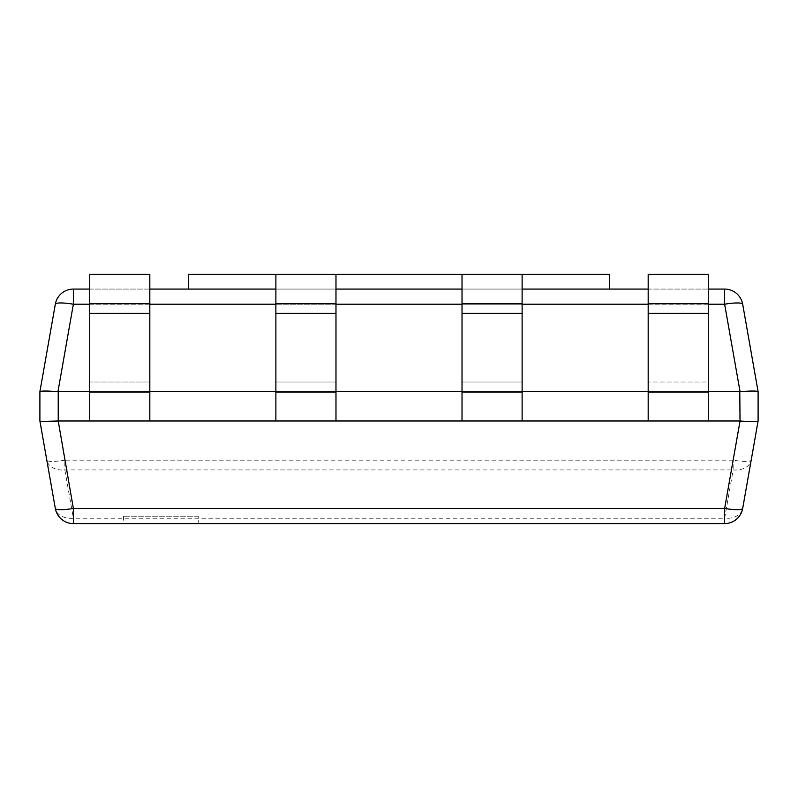 <?xml version="1.0" encoding="UTF-8"?>
<svg xmlns="http://www.w3.org/2000/svg" width="798" height="798" viewBox="0 0 798 798"><rect width="100%" height="100%" fill="white"/><g stroke="black" fill="none" stroke-linecap="round" stroke-linejoin="round"><path stroke-width="0.6" stroke-dasharray="3.99 2.99" d="M198.233 516.256L123.58 516.256L198.233 516.256L198.233 523.588L123.58 523.588L198.233 523.588M123.58 516.256L123.58 523.588M89.735 391.668L89.735 420.985L89.735 391.668L149.825 391.668L149.825 420.985L149.825 391.668L275.879 391.668L275.879 420.985L58.224 420.985L58.224 391.668L89.735 391.668L89.735 274.412L89.735 420.985L149.825 420.985L149.825 274.412L89.735 274.412L149.825 274.412L89.735 274.412L89.735 391.668L149.825 391.668L149.825 274.412L149.825 303.35L89.735 303.35L149.825 303.35L149.825 382.023L89.735 382.023L149.825 382.023L149.825 391.668L89.735 391.668L149.825 391.668M335.978 274.412L335.978 420.985L335.978 391.668L462.022 391.668L462.022 420.985L275.879 420.985L275.879 391.668L335.978 391.668L275.879 391.668L275.879 274.412L335.978 274.412L275.879 274.412L275.879 420.985L335.978 420.985L335.978 274.412L275.879 274.412L275.879 391.668L335.978 391.668L335.978 274.412L275.879 274.412M462.022 420.985L462.022 391.668L648.175 391.668L648.175 420.985L522.121 420.985L522.121 391.668L522.121 420.985L462.022 420.985L522.121 420.985L522.121 274.412L462.022 274.412L462.022 420.985L522.121 420.985M648.175 420.985L648.175 391.668L708.265 391.668L708.265 420.985L708.265 391.668L739.776 391.668L739.776 420.985L648.175 420.985L708.265 420.985L708.265 303.729L648.175 303.729L648.175 274.412L648.175 303.35L648.175 274.412L708.265 274.412L648.175 274.412L708.265 274.412L708.265 303.729L648.175 303.729L648.175 420.985L708.265 420.985M739.776 420.985L733.153 460.157A18.324 3.132 10 0 0 751.197 460.157A18.324 12.858 10 0 1 733.153 469.932L724.634 518.221A18.324 12.858 10 0 0 742.679 508.446A18.324 18.324 0 0 1 724.634 523.588A18.324 18.324 0 0 0 742.679 508.446L758.1 420.995L758.1 391.668L742.679 304.208A18.324 18.324 0 0 0 724.634 289.076L73.366 289.076A18.324 18.324 0 0 0 55.321 304.208L39.9 391.658L39.9 420.985L55.321 508.446A18.324 18.324 0 0 0 73.366 523.588L724.634 523.588L724.634 518.221L73.366 518.221A18.324 12.858 -10 0 1 55.321 508.446A18.324 18.324 0 0 0 73.366 523.588L73.366 518.221L64.847 469.932A18.324 12.858 -10 0 1 46.803 460.157A18.324 3.132 -10 0 0 64.847 460.157L58.224 420.985M89.735 289.076L149.825 289.076M275.879 289.076L335.978 289.076M462.022 289.076L522.121 289.076M648.175 289.076L708.265 289.076M188.308 289.076L609.692 289.076L188.308 289.076L188.308 274.412L609.692 274.412L609.692 289.076M58.224 391.668L44.638 391.03M758.1 391.658C756.853 390.83 750.838 390.83 740.055 391.658L739.776 391.668M522.121 274.412L522.121 391.668L462.022 391.668L462.022 303.35L462.022 391.668L522.121 391.668L522.121 274.412L462.022 274.412M708.265 391.668L648.175 391.668L648.175 303.35L648.175 391.668L708.265 391.668L708.265 303.35L648.175 303.35L708.265 303.35L708.265 382.023L648.175 382.023L708.265 382.023L708.265 391.668L648.175 391.668M758.1 420.995C756.853 421.823 750.838 421.823 740.055 420.995M41.486 421.484L39.9 420.995M43.78 391.04L39.9 391.658M57.945 391.658L73.366 304.208L724.634 304.208L724.634 289.076A18.324 18.324 0 0 1 742.679 304.208A18.324 3.132 -10 0 0 724.634 304.208L740.055 391.658M73.366 304.208A18.324 3.132 10 0 0 55.321 304.208A18.324 18.324 0 0 1 73.366 289.076L73.366 304.208M708.265 303.729L648.175 303.729M522.121 303.729L462.022 303.729M335.978 420.985L275.879 420.985M335.978 303.729L275.879 303.729M149.825 420.985L89.735 420.985M149.825 303.729L89.735 303.729M522.121 391.668L462.022 391.668M335.978 391.668L275.879 391.668M708.265 304.208L648.175 304.208M522.121 304.208L462.022 304.208M335.978 304.208L275.879 304.208M149.825 304.208L89.735 304.208M733.153 460.157L64.847 460.157L64.847 469.932L733.153 469.932L733.153 460.157M708.265 392.057L648.175 392.057M708.265 313.375L648.175 313.375M522.121 303.35L462.022 303.35L522.121 303.35M522.121 382.023L462.022 382.023L522.121 382.023M522.121 392.057L462.022 392.057M522.121 313.375L462.022 313.375M335.978 303.35L275.879 303.35L335.978 303.35M335.978 382.023L275.879 382.023L335.978 382.023M335.978 392.057L275.879 392.057M335.978 313.375L275.879 313.375M149.825 392.057L89.735 392.057M149.825 313.375L89.735 313.375"/><path stroke-width="1.2" d="M89.735 391.668L58.224 391.668L58.224 420.985L89.735 420.985L89.735 274.412L149.825 274.412L149.825 303.729L89.735 303.729M275.879 391.668L149.825 391.668M149.825 303.729L149.825 420.985L275.879 420.985L275.879 274.412L188.308 274.412L188.308 289.076M462.022 391.668L335.978 391.668M335.978 274.412L335.978 420.985L462.022 420.985L462.022 274.412L275.879 274.412M648.175 391.668L522.121 391.668M609.692 289.076L609.692 274.412L522.121 274.412L522.121 420.985L648.175 420.985L648.175 274.412L708.265 274.412L708.265 303.729L648.175 303.729M58.224 420.985L73.366 508.446L73.366 523.588A18.324 18.324 0 0 1 55.321 508.446A18.324 3.132 -10 0 0 73.366 508.446L724.634 508.446L724.634 523.588L73.366 523.588A18.324 18.324 0 0 1 55.321 508.446L39.9 420.995L39.9 391.668L55.321 304.208A18.324 18.324 0 0 1 73.366 289.076L89.735 289.076M149.825 289.076L275.879 289.076M335.978 289.076L462.022 289.076M522.121 289.076L648.175 289.076M708.265 289.076L724.634 289.076A18.324 18.324 0 0 1 742.679 304.208L758.1 391.658L758.1 420.995L742.679 508.446A18.324 18.324 0 0 1 724.634 523.588A18.324 18.324 0 0 0 742.679 508.446A18.324 3.132 10 0 1 724.634 508.446L740.055 420.995L739.776 391.668L708.265 391.668M708.265 303.729L708.265 420.985L739.776 420.985M758.1 391.658L758.1 391.658C756.853 390.83 750.838 390.83 740.055 391.658L724.634 304.208A18.324 3.132 -10 0 1 742.679 304.208M39.9 391.668L39.9 391.668C41.147 390.83 47.162 390.83 57.945 391.658L58.224 391.668M39.9 420.995L39.9 420.995C41.147 421.823 47.162 421.823 57.945 420.995L41.486 421.484M740.055 420.995C750.838 421.823 756.853 421.823 758.1 420.995M55.321 304.208A18.324 3.132 10 0 1 73.366 304.208L57.945 391.658M44.638 391.03L43.78 391.04M708.265 420.985L648.175 420.985M522.121 274.412L462.022 274.412M522.121 303.729L462.022 303.729M522.121 420.985L462.022 420.985M335.978 303.729L275.879 303.729M335.978 420.985L275.879 420.985M149.825 420.985L89.735 420.985M724.634 289.076L724.634 304.208L708.265 304.208M648.175 304.208L522.121 304.208M462.022 304.208L335.978 304.208M275.879 304.208L149.825 304.208M89.735 304.208L73.366 304.208L73.366 289.076M708.265 313.375L648.175 313.375M708.265 392.057L648.175 392.057M522.121 313.375L462.022 313.375M522.121 392.057L462.022 392.057M335.978 313.375L275.879 313.375M335.978 392.057L275.879 392.057M149.825 313.375L89.735 313.375M149.825 392.057L89.735 392.057"/></g></svg>
